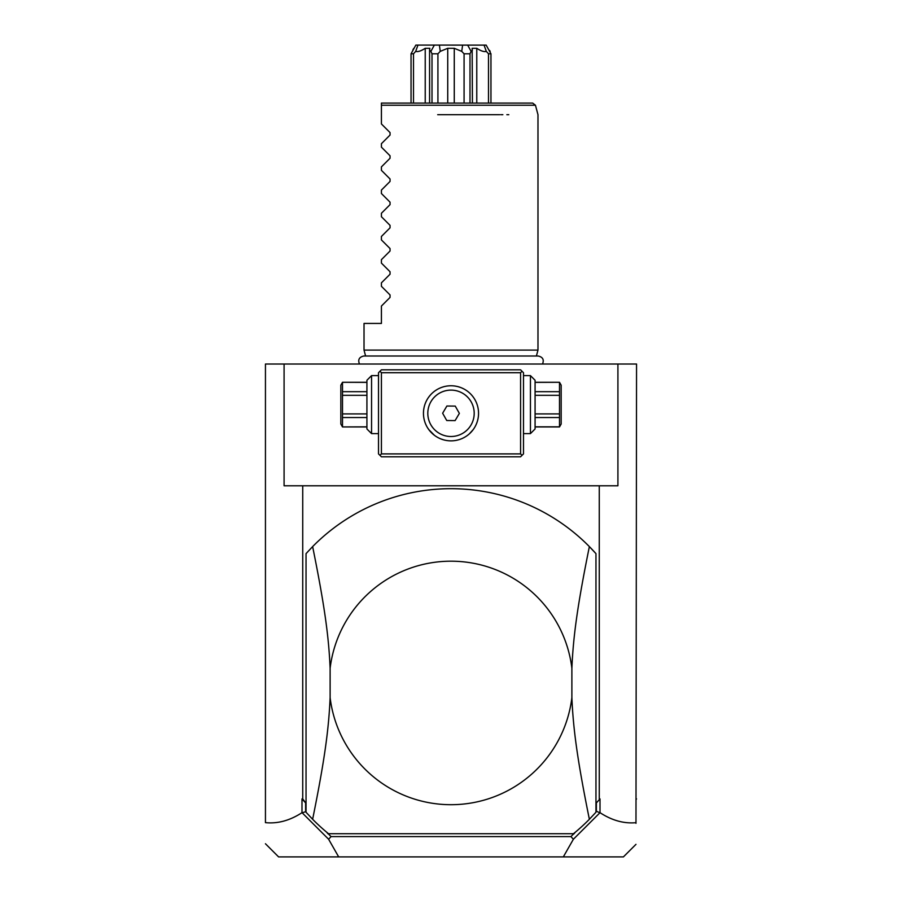<?xml version="1.0" encoding="UTF-8"?>
<svg xmlns="http://www.w3.org/2000/svg" width="902" height="902" viewBox="0 0 902 902"><rect width="100%" height="100%" fill="white"/><g stroke="black" fill="none" stroke-linecap="round" stroke-linejoin="round"><path stroke-width="1.35" d="M302.181 812.815L301.99 812.679C289.892 820.561 277.715 823.876 265.447 822.635L265.447 364.025L636.553 364.025L635.978 822.692C623.902 823.774 611.917 820.437 600.01 812.679L573.379 839.255L563.322 856.9L338.678 856.9L328.621 839.255L302.181 812.815L306.037 811.563M577.652 364.025L574.179 364.025M581.26 364.025L583.617 364.025L581.26 364.025M571.823 364.025L569.466 364.025L571.823 364.025M338.678 856.9L278.594 856.9L265.447 843.753M563.322 856.9L623.406 856.9L635.978 844.34M635.978 823.323L635.978 822.692L635.978 823.323M596.369 802.915L600.01 798.913L596.369 802.915L596.369 811.169L599.819 812.815M600.01 812.679L600.01 798.913M284.085 364.025L284.085 485.795L302.734 485.795L302.734 798.913L305.631 802.915L305.631 811.169M302.734 485.795L599.266 485.795L599.266 798.913M595.963 553.636A194.257 194.257 0 0 0 312.633 546.601L306.037 553.636L306.037 812.251L312.633 819.275A194.257 194.257 0 0 0 328.508 833.707L573.492 833.707A194.257 194.257 0 0 0 589.367 819.275L595.963 812.251L595.963 553.636L589.367 546.601C577.257 606.403 573.255 636.722 571.879 668.258A121.77 121.77 0 0 0 330.121 668.258C328.79 637.207 324.776 606.539 312.633 546.601M305.631 802.915L301.99 798.913L301.99 812.679M302.734 798.913L301.99 798.913M328.17 833.707L331.068 836.605L328.621 839.255M326.625 832.151L328.024 833.865M327.381 832.907L327.956 833.707M574.044 833.707L575.375 832.151M573.379 839.255L570.932 836.605L573.83 833.707M570.932 836.605L331.068 836.605M312.633 819.275C324.743 759.484 328.745 729.154 330.121 697.629L330.121 668.258M589.367 819.275C577.224 759.349 573.21 728.681 571.879 697.629L571.879 668.258M330.121 697.629A121.77 121.77 0 0 0 571.879 697.629M574.619 832.907L573.976 833.865M599.266 485.795L617.915 485.795L617.915 364.025M635.978 799.747L636.553 798.913M522.033 371.274L520.578 369.82L381.422 369.82L378.513 372.718L378.513 453.898L381.422 456.795L520.578 456.795L523.487 453.898L523.487 372.718L522.033 371.274L520.578 372.718L381.422 372.718L379.967 371.274M381.422 372.718L381.422 453.898L520.578 453.898L520.578 372.718M520.578 453.898L522.033 455.352M451 440.852A27.545 27.545 0 0 1 423.455 413.308A27.545 27.545 0 0 1 451 385.763A27.545 27.545 0 0 1 478.545 413.308A27.545 27.545 0 0 1 451 440.852M381.422 453.898L379.967 455.352M425.248 423.083L424.932 422.192M423.94 418.438L423.827 417.84M423.613 416.183L423.534 415.337M423.512 415.044L423.466 413.894L423.512 415.044M423.466 412.744L423.512 411.594L423.466 412.744M423.76 409.271L423.951 408.11M424.199 406.949L424.504 405.776M426.612 426.105L425.891 424.628M427.593 427.83L429.386 430.389M428.845 429.668L434.471 435.35M435.046 435.756L436.252 436.568L435.035 435.756M438.372 437.786L437.707 437.425M438.688 437.944L439.917 438.53M441.146 439.026L443.592 439.838M449.726 385.797L448.452 385.887M447.166 386.033L446.467 386.146M443.333 386.857L442.048 387.262L443.333 386.857M440.762 387.736L439.962 388.074M436.94 389.619L435.689 390.419L436.94 389.619M425.27 403.465L425.744 402.326M426.274 401.187L426.86 400.037M428.27 397.759L429.081 396.632M429.972 395.516L430.953 394.422M466.311 390.419L465.06 389.619L466.311 390.419M463.786 388.92L462.512 388.288L463.786 388.92M459.952 387.262L458.667 386.857L459.952 387.262M456.108 386.248L454.833 386.033L456.108 386.248M453.492 385.876L452.274 385.797M477.496 405.776L477.801 406.949M478.049 408.11L478.24 409.271M478.488 411.594L478.534 412.744M478.534 413.894L478.488 415.044M478.466 415.382L478.387 416.183M478.252 417.322L478.06 418.438M477.823 419.543L477.553 420.625M477.508 420.794L477.293 421.516M477.237 421.685L476.527 423.669M471.047 394.422L472.028 395.516M472.919 396.632L473.73 397.759M475.14 400.037L475.726 401.187M476.256 402.326L476.73 403.465M455.916 440.413L457.156 440.153M459.625 439.466L460.854 439.026M462.083 438.519L462.827 438.18M463.324 437.944L465.15 436.94M465.759 436.568L466.965 435.756M467.507 435.362L468.149 434.854M469.322 433.873L473.155 429.668M473.618 429.025L474.407 427.83M475.388 426.105L476.132 424.571M476.56 423.579L476.865 422.79M457.043 440.176L456.344 440.334M450.797 436.5A23.193 23.193 0 0 0 474.193 413.511A23.193 23.193 0 0 0 451.203 390.115A23.193 23.193 0 0 0 427.807 413.105A23.193 23.193 0 0 0 450.797 436.5M455.251 406.103L446.885 406.024L442.634 413.24L446.749 420.524L455.115 420.591L459.366 413.387L455.251 406.103M371.556 433.603L366.922 428.969L366.922 380.261L371.556 375.615L371.556 433.603L378.513 433.603M366.922 382.38L342.501 382.29L340.832 385.188L340.832 424.041L342.501 426.939L366.922 426.838M366.922 391.682L342.501 391.682L342.501 382.38M366.922 395.313L342.501 395.313L342.501 391.682M366.922 413.917L342.501 413.917L342.501 395.313M366.922 417.536L342.501 417.536L342.501 413.917M342.501 417.536L342.501 426.838M530.444 375.615L535.078 380.261L535.078 428.969L530.444 433.603L530.444 375.615L523.487 375.615M535.078 395.313L559.499 395.313L559.499 426.939L561.168 424.041L561.168 385.188L559.499 382.29L535.078 382.38M535.078 413.917L559.499 413.917M535.078 391.682L559.499 391.682L559.499 395.313M559.499 391.682L559.499 382.38M535.078 426.838L559.499 426.838M535.078 417.536L559.499 417.536M365.603 356.019L364.025 350.1L537.975 350.1L537.975 114.678L535.45 105.23L381.422 105.23L381.422 106.064M437.695 114.678L499.708 114.678M508.796 114.678L506.856 114.678M502.842 114.678L500.757 114.678M381.422 114.678L381.422 123.957L390.047 132.583L381.422 123.957L381.422 103.087L532.654 103.087L535.45 105.23M381.422 110.303L381.422 112.231M390.047 132.583L390.047 135.052L381.422 143.689L390.047 135.052L390.047 132.583M381.422 147.15L390.047 155.787L381.422 147.15L381.422 143.689M390.047 155.787L390.047 158.245L381.422 166.881L390.047 158.245L390.047 155.787M381.422 170.343L390.047 178.979L381.422 170.343L381.422 166.881M390.047 178.979L390.047 181.437L381.422 190.074L390.047 181.437L390.047 178.979M381.422 193.535L390.047 202.172L381.422 193.535L381.422 190.074M390.047 202.172L390.047 204.63L381.422 213.267L390.047 204.63L390.047 202.172M381.422 216.728L390.047 225.365L381.422 216.728L381.422 213.267M390.047 225.365L390.047 227.823L381.422 236.459L390.047 227.823L390.047 225.365M381.422 239.921L390.047 248.557L381.422 239.921L381.422 236.459M390.047 248.557L390.047 251.015L381.422 259.652L390.047 251.015L390.047 248.557M381.422 263.113L390.047 271.75L381.422 263.113L381.422 259.652M390.047 271.75L390.047 274.219L381.422 282.845L390.047 274.219L390.047 271.75M381.422 286.317L390.047 294.943L381.422 286.317L381.422 282.845M390.047 294.943L390.047 297.412L381.422 306.049L390.047 297.412L390.047 294.943M364.025 350.1L364.025 323.435L381.422 323.435L381.422 306.049M413.499 53.804L411.041 53.804L415.845 45.1L434.347 45.1L430.885 51.369L429.577 50.117L429.848 48.291L425.225 48.291C421.042 51.019 417.874 52.045 415.698 51.369L413.499 53.804L413.499 103.087L432.002 103.087L432.002 53.804L437.921 53.804L440.255 51.369L439.398 45.1L486.178 45.134M484.058 45.1L486.302 51.369C484.115 52.045 480.946 51.019 476.775 48.291L472.152 48.291L472.422 103.087L488.501 103.087L488.501 53.804L490.959 53.804L486.155 45.1M490.959 53.804L490.959 103.087M486.302 51.369L488.501 53.804M476.775 48.291L476.775 103.087M472.422 50.117L471.115 51.369L467.653 45.1M469.998 103.087L469.998 53.804L471.115 51.369M469.998 53.804L464.079 53.804L464.079 103.087M462.602 45.1L461.745 51.369L464.079 53.804M461.745 51.369L454.27 48.291L454.27 103.087M454.27 48.291L447.73 48.291L447.73 103.087M447.73 48.291L440.255 51.369M437.921 53.804L437.921 103.087M430.885 51.369L432.002 53.804M425.225 48.291L425.225 103.087M411.041 53.804L411.041 103.087M434.347 45.1L439.398 45.1M489.56 50.422L490.192 51.369M415.698 51.369L417.942 45.1M412.947 49.655L413.849 48.268M371.556 375.615L378.513 375.615M366.922 382.29L342.501 382.29M366.922 426.939L342.501 426.939M530.444 433.603L523.487 433.603M535.078 382.29L559.499 382.29M535.078 426.939L559.499 426.939M359.481 364.025C357.744 359.718 359.188 357.057 363.788 356.019L538.212 356.019C542.812 357.057 544.256 359.718 542.519 364.025M536.397 356.019L537.975 350.1M429.577 103.087L429.577 50.117"/></g></svg>
